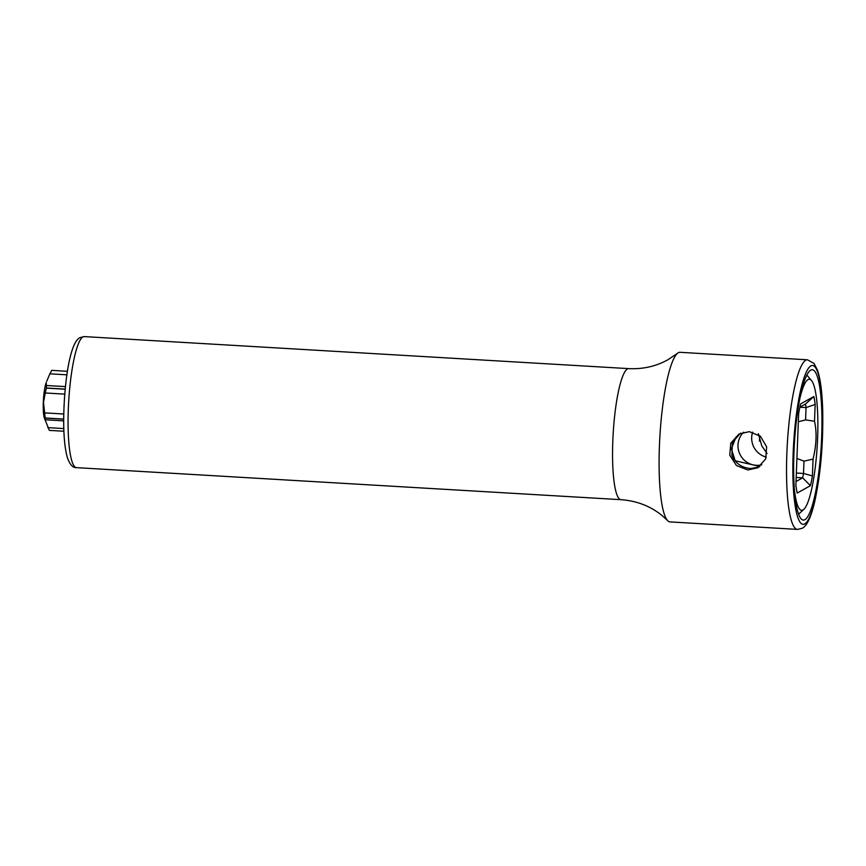 <?xml version="1.0" encoding="UTF-8"?>
<svg xmlns="http://www.w3.org/2000/svg" width="866" height="866" viewBox="0 0 866 866"><rect width="100%" height="100%" fill="white"/><g stroke="black" fill="none" stroke-linecap="round" stroke-linejoin="round"><path stroke-width="1.3" d="M735.169 461.015A73.361 13.12 -86.6 0 1 735.169 460.788L731.348 448.74L736.089 436.973L740.852 433.141M761.744 464.815A19.301 18.868 60.9 0 1 743.667 432.188M766.313 457.129A19.301 18.868 60.9 0 1 752.63 432.145M759.85 466.46L735.169 460.788M758.345 433.693L761.809 445.936L767.049 453.481M794.447 490.048A65.643 11.734 93.4 0 0 803.02 509.966A65.643 11.734 93.4 0 0 803.865 509.349A65.643 11.734 93.4 0 0 817.244 445.47A65.643 11.734 93.4 0 0 811.453 380.477A65.643 11.734 93.4 0 0 808.032 379.6A65.643 11.734 93.4 0 0 799.838 398.533M814.516 421.233C816.974 432.221 816.486 444.853 813.055 459.132L812.416 475.921A57.535 10.284 -86.6 0 1 810.435 485.664L797.196 493.046A57.535 10.284 -86.6 0 1 795.897 485.122L798.647 413.645A57.535 10.284 -86.6 0 1 800.617 403.902L813.867 396.52A57.535 10.284 -86.6 0 1 815.155 404.444L814.516 421.233L805.575 419.923L798.333 421.742M796.926 458.471L803.994 461.123L813.055 459.132M803.994 461.123L803.518 473.464L796.363 473.042M799.892 407.139L805.467 404.032A49.806 8.909 -86.6 0 1 806.051 407.594L799.87 407.226M815.155 404.444L806.051 407.594L805.575 419.923M810.435 485.664L802.63 477.837A49.806 8.909 -86.6 0 0 803.518 473.464L812.416 475.921M796.19 477.458L802.63 477.837L796.038 481.518M805.467 404.032L813.867 396.52M63.683 419.176L45.194 418.094A30.191 5.402 -86.6 0 1 45.184 417.986L43.484 402.376L45.27 392.98L64.744 394.127M65.166 389.224L46.331 388.12A30.191 5.402 -86.6 0 1 46.353 388L46.374 385.5L65.426 386.615M51.873 370.388L51.743 370.377A30.191 5.402 -86.6 0 1 51.743 370.377L49.86 373.82L66.888 374.816M46.288 385.543L46.255 382.523A20.275 3.626 93.4 0 0 43.3 402.235A20.275 3.626 93.4 0 0 44.188 417.585L49.319 430.38L63.9 431.236M45.194 418.094L45.162 419.772L63.683 420.865M46.331 388.12L45.27 392.98M46.71 381.3L49.86 373.82M810.673 370.15A75.299 13.466 -86.6 0 1 812.221 369.75A75.299 13.466 -86.6 0 1 821.477 441.444A75.299 13.466 -86.6 0 1 804.936 519.687A75.299 13.466 -86.6 0 1 803.377 520.087A75.299 13.466 -86.6 0 1 794.133 448.393A75.299 13.466 -86.6 0 1 810.673 370.15M759.439 441.13A75.299 13.466 93.4 0 0 759.709 435.641M740.235 433.422L732.387 442.558L731.889 455.386C735.234 463.191 741.415 467.575 750.421 468.56L759.038 467.034M749.328 431.647L760.435 436.248L766.648 446.867L765.685 458.904L757.88 467.737L747.856 469.989L736.446 465.551L729.767 455.191L730.785 443.121L739.077 434.018L749.328 431.647M670.078 521.906A84.944 15.187 -86.6 0 1 667.708 520.672A84.944 15.187 -86.6 0 1 659.903 436.215A84.944 15.187 -86.6 0 1 677.558 353.263A84.944 15.187 -86.6 0 1 678.305 352.754A84.944 15.187 -86.6 0 1 680.059 352.31L807.48 359.801A84.944 15.187 93.4 0 0 805.737 360.245A84.944 15.187 93.4 0 0 787.075 448.523A84.944 15.187 93.4 0 0 797.51 529.407L670.078 521.906M63.683 419.079L45.184 417.986M65.177 389.105L46.353 388M67.418 371.308L51.819 370.356M44.502 412.865L63.748 414.002M47.792 427.631L63.803 428.573M804.774 523.908A79.542 14.224 93.4 0 0 822.44 436.756A79.542 14.224 93.4 0 0 810.836 365.928A79.542 14.224 93.4 0 0 793.169 453.08A79.542 14.224 93.4 0 0 804.774 523.908M667.708 520.672L662.144 515.584C650.55 506.166 636.856 500.862 621.041 499.682A65.643 11.734 -86.6 0 1 612.976 437.178A65.643 11.734 -86.6 0 1 627.406 368.97A65.643 11.734 -86.6 0 1 628.748 368.624L84.262 336.593A65.643 11.734 -86.6 0 0 82.909 336.939A65.643 11.734 -86.6 0 0 68.49 405.147A65.643 11.734 -86.6 0 0 76.544 467.651C72.896 467.921 69.865 464.652 67.451 457.843C64.907 449.064 63.651 436.399 63.683 419.848C64.052 382.685 69.984 341.81 80.073 337.588L84.262 336.593M811.453 380.477L806.798 375.065M803.865 509.349L798.614 514.166M797.51 529.407L802.089 528.314C806.874 526.138 811.085 517.197 814.744 501.511C820.665 474.157 823.317 443.706 822.7 410.159C822.148 392.136 820.416 378.821 817.504 370.226L814.04 363.471L807.48 359.801M677.558 353.263L667.957 359.736C656.049 366.34 642.983 369.306 628.748 368.624M621.041 499.682L76.544 467.651"/></g></svg>
